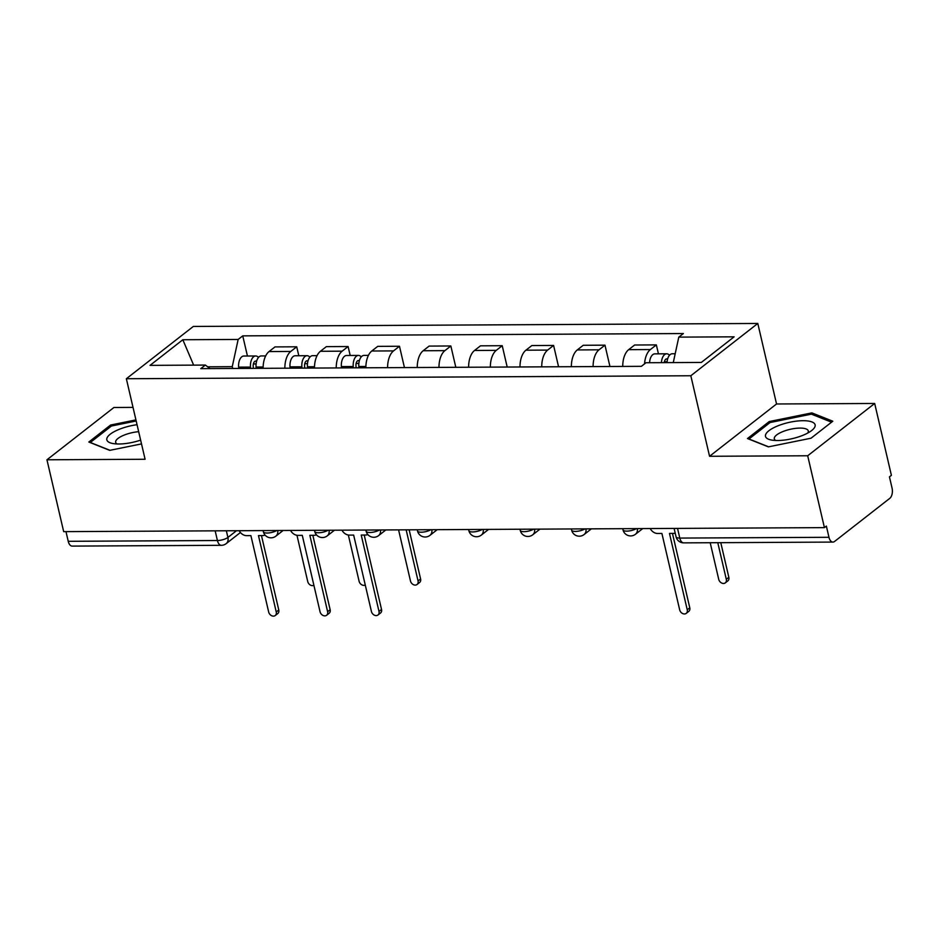<?xml version="1.0" encoding="UTF-8"?>
<svg xmlns="http://www.w3.org/2000/svg" width="939" height="939" viewBox="0 0 939 939"><rect width="100%" height="100%" fill="white"/><g stroke="black" fill="none" stroke-linecap="round" stroke-linejoin="round"><path stroke-width="1.41" d="M133.021 407.385L113.924 407.491L46.95 459.781L63.676 531.638L824.419 527.624L807.693 455.767L874.679 403.465L776.541 403.981L757.796 323.462L193.328 326.443L126.354 378.734L690.822 375.753L709.555 456.284L807.693 455.767M874.679 403.465L891.393 475.334L889.444 476.848L892.05 488.045A7.841 4.249 89.7 0 1 889.82 498.316L834.56 541.463A7.841 4.249 89.7 0 1 832.928 542.085L683.733 542.871A7.841 4.249 -90.3 0 1 679.789 538.082L828.973 537.296A7.841 4.249 89.7 0 0 832.928 542.085M46.95 459.781L145.087 459.265L126.354 378.734M215.16 530.84L217.414 540.524A7.841 4.249 -90.3 0 0 221.358 545.313L72.174 546.099A7.841 4.249 -90.3 0 1 68.23 541.31L217.414 540.524A7.841 2.547 -13.1 0 0 227.907 537.437L236.499 530.735M65.976 531.627L68.23 541.31M828.973 537.296L826.367 526.098L824.419 527.624M644.553 363.863A18.029 9.777 -90.3 0 1 650.398 349.543L656.349 344.895L634.611 345.012L628.661 349.66A18.029 9.777 89.7 0 0 622.745 366.421M658.439 353.839L656.349 344.895M593.108 366.574A18.029 9.777 -90.3 0 1 599.023 349.813L604.974 345.165L583.236 345.282L577.285 349.93A18.029 9.777 89.7 0 0 571.37 366.691M609.939 366.492L604.974 345.165M541.733 366.844A18.029 9.777 -90.3 0 1 547.648 350.083L553.599 345.435L531.861 345.552L525.91 350.2A18.029 9.777 89.7 0 0 519.995 366.961M558.564 366.762L553.599 345.435M490.358 367.126A18.029 9.777 -90.3 0 1 496.273 350.353L502.224 345.705L480.486 345.822L474.535 350.47A18.029 9.777 89.7 0 0 468.62 367.231M507.189 367.032L502.224 345.705M438.983 367.395A18.029 9.777 -90.3 0 1 444.898 350.634L450.849 345.975L429.111 346.092L423.16 350.74A18.029 9.777 89.7 0 0 417.245 367.501M455.814 367.302L450.849 345.975M387.607 367.665A18.029 9.777 -90.3 0 1 393.523 350.904L399.474 346.256L377.736 346.362L371.785 351.01A18.029 9.777 89.7 0 0 365.87 367.783M404.439 367.572L399.474 346.256M336.232 367.935A18.029 9.777 -90.3 0 1 342.148 351.174L348.099 346.526L326.361 346.632L320.41 351.292A18.029 9.777 89.7 0 0 314.495 368.053M350.188 355.47L348.099 346.526M284.857 368.205A18.029 9.777 -90.3 0 1 290.773 351.444L296.724 346.796L274.986 346.914L269.035 351.562A18.029 9.777 89.7 0 0 263.12 368.323M298.813 355.74L296.724 346.796M673.275 362.595L678.791 337.124L734.122 336.831L701.316 362.442L645.985 362.736L641.396 366.327L200.758 368.651L205.348 365.071L150.029 365.365L182.823 339.742L238.154 339.449L232.262 366.668L207.672 366.809M678.791 337.124L683.381 333.545L242.743 335.869L238.154 339.449M757.796 323.462L690.822 375.753M776.541 403.981L709.555 456.284M747.479 438.548L768.384 446.87L811.038 438.208L832.799 421.224L811.895 412.89L769.241 421.552L747.479 438.548M135.932 419.897L110.579 425.038L88.829 442.023L109.722 450.356L141.519 443.901M232.684 368.487L232.262 366.668M247.438 356.01L242.743 335.869M210.078 368.604L205.348 365.071M193.645 365.13L182.823 339.742M769.557 422.926L769.241 421.552M812.27 414.498L811.895 412.89M110.908 426.412L110.579 425.038M650.199 528.54A7.841 6.08 -128 0 0 657.617 533.481L661.901 533.458L679.672 609.834A4.507 3.498 -128 0 0 682.43 613.437A4.507 3.498 -128 0 0 686.233 613.367A4.507 3.498 -128 0 0 687.242 609.798L669.472 533.422L673.756 533.399A7.841 6.08 -128 0 0 675.223 533.199M672.465 533.411L689.778 607.815A4.507 3.498 52 0 1 688.768 611.383L686.233 613.367M667.042 362.63A9.801 5.317 -90.3 0 1 672.289 353.768L675.2 353.757M710.201 542.73L718.722 579.34A4.507 3.498 -128 0 0 721.481 582.943A4.507 3.498 -128 0 0 725.284 582.873A4.507 3.498 -128 0 0 726.305 579.304L717.783 542.695M664.237 362.642A4.707 2.547 -90.3 0 1 666.713 358.898A4.707 2.547 -90.3 0 1 667.57 359.168M661.443 362.654A9.801 5.317 -90.3 0 1 666.69 353.803A9.801 5.317 -90.3 0 1 669.495 355.259M649.588 362.724A9.801 5.317 -90.3 0 1 654.835 353.862L666.69 353.803M720.776 542.672L728.84 577.321A4.507 3.498 52 0 1 727.819 580.901L725.284 582.873M815.193 425.555A25.482 8.275 -13.1 0 0 790.603 422.081A25.482 8.275 -13.1 0 0 765.426 435.661A25.482 8.275 -13.1 0 0 771.471 440.039A25.482 8.275 -13.1 0 0 811.378 430.755A25.482 8.275 -13.1 0 0 815.193 425.555M807.693 433.067A17.442 5.657 -13.1 0 0 808.338 431.424A17.442 5.657 -13.1 0 0 808.291 430.931A17.442 5.657 -13.1 0 0 790.755 429.193A17.442 5.657 -13.1 0 0 774.264 438.337A17.442 5.657 -13.1 0 0 774.311 438.83A17.442 5.657 -13.1 0 0 775.79 440.485M768.618 446.823L748.97 438.994L770.062 422.538L811.39 414.146L831.567 422.186M137.047 424.71A25.482 8.275 -13.1 0 0 106.764 439.135A25.482 8.275 -13.1 0 0 112.809 443.513A25.482 8.275 -13.1 0 0 140.639 440.121M138.679 431.694A17.442 5.657 -13.1 0 0 115.614 441.823A17.442 5.657 -13.1 0 0 115.661 442.316A17.442 5.657 -13.1 0 0 117.14 443.971M109.969 450.309L90.32 442.48L111.401 426.024L136.178 420.989M341.949 530.171A7.841 6.08 -128 0 0 349.367 535.113L353.651 535.089L371.421 611.465A4.507 3.498 -128 0 0 374.18 615.068A4.507 3.498 -128 0 0 377.983 614.998A4.507 3.498 -128 0 0 378.992 611.43L361.222 535.054L365.506 535.03A7.841 6.08 -128 0 0 367.795 534.514M364.215 535.03L381.527 609.446A4.507 3.498 52 0 1 380.518 613.014L377.983 614.998M358.921 367.818L358.827 366.503A9.801 5.317 -90.3 0 1 364.039 355.4L368.428 355.376M398.582 529.878L410.472 580.971A4.507 3.498 -128 0 0 413.23 584.574A4.507 3.498 -128 0 0 417.033 584.504A4.507 3.498 -128 0 0 418.055 580.936L406.153 529.831M356.116 367.83L355.963 365.858A4.707 2.547 -90.3 0 1 358.463 360.529A4.707 2.547 -90.3 0 1 359.32 360.799M353.322 367.842L353.228 366.527A9.801 5.317 -90.3 0 1 358.44 355.423A9.801 5.317 -90.3 0 1 361.245 356.879M341.467 367.912L341.373 366.597A9.801 5.317 -90.3 0 1 346.585 355.494L358.44 355.423M409.158 529.819L420.59 578.952A4.507 3.498 52 0 1 419.569 582.52L417.033 584.504M290.574 530.441A7.841 6.08 -128 0 0 297.992 535.383L302.276 535.359L320.046 611.735A4.507 3.498 -128 0 0 322.805 615.338A4.507 3.498 -128 0 0 326.608 615.268A4.507 3.498 -128 0 0 327.617 611.7L309.847 535.324L314.131 535.3A7.841 6.08 -128 0 0 316.42 534.784M312.84 535.312L330.152 609.716A4.507 3.498 52 0 1 329.143 613.284L326.608 615.268M307.546 368.088L307.452 366.773A9.801 5.317 -90.3 0 1 312.664 355.67L317.053 355.646M348.346 535.03L359.097 581.241A4.507 3.498 -128 0 0 365.271 585.032M304.741 368.1L304.588 366.128A4.707 2.547 -90.3 0 1 307.088 360.799A4.707 2.547 -90.3 0 1 307.945 361.069M301.947 368.111L301.853 366.797A9.801 5.317 -90.3 0 1 307.065 355.705A9.801 5.317 -90.3 0 1 309.87 357.16M290.092 368.182L289.998 366.867A9.801 5.317 -90.3 0 1 295.21 355.764L307.065 355.705M239.199 530.711A7.841 6.08 -128 0 0 246.617 535.653L250.901 535.629L268.671 612.005A4.507 3.498 -128 0 0 271.43 615.608A4.507 3.498 -128 0 0 275.233 615.538A4.507 3.498 -128 0 0 276.242 611.97L258.471 535.594L262.756 535.57A7.841 6.08 -128 0 0 265.044 535.054M261.465 535.582L278.777 609.986A4.507 3.498 52 0 1 277.768 613.566L275.233 615.538M256.171 368.358L256.077 367.043A9.801 5.317 -90.3 0 1 261.288 355.94L265.678 355.916M296.97 535.312L307.722 581.523A4.507 3.498 -128 0 0 313.896 585.302M253.366 368.37L253.213 366.398A4.707 2.547 -90.3 0 1 255.713 361.069A4.707 2.547 -90.3 0 1 256.57 361.339M250.572 368.393L250.478 367.079A9.801 5.317 -90.3 0 1 255.69 355.975A9.801 5.317 -90.3 0 1 258.495 357.43M238.717 368.452L238.623 367.137A9.801 5.317 -90.3 0 1 243.835 356.034L255.69 355.975M263.108 530.594L263.378 531.756A7.841 2.547 -13.1 0 0 267.11 533.035A7.841 2.547 -13.1 0 0 276.759 530.512M314.483 530.312L314.753 531.486A7.841 2.547 -13.1 0 0 318.485 532.765A7.841 2.547 -13.1 0 0 328.134 530.242M365.858 530.042L366.128 531.216A7.841 2.547 -13.1 0 0 369.86 532.483A7.841 2.547 -13.1 0 0 379.509 529.972M417.233 529.772L417.503 530.946A7.841 2.547 -13.1 0 0 421.235 532.213A7.841 2.547 -13.1 0 0 430.884 529.702M468.608 529.502L468.878 530.676A7.841 2.547 -13.1 0 0 472.61 531.943A7.841 2.547 -13.1 0 0 482.259 529.432M519.983 529.232L520.253 530.406A7.841 2.547 -13.1 0 0 523.985 531.674A7.841 2.547 -13.1 0 0 533.634 529.162M571.358 528.962L571.628 530.124A7.841 2.547 -13.1 0 0 575.361 531.404A7.841 2.547 -13.1 0 0 585.009 528.892M622.733 528.692L623.003 529.854A7.841 2.547 -13.1 0 0 626.736 531.134A7.841 2.547 -13.1 0 0 636.384 528.622M226.358 530.781L227.907 537.437A7.841 6.08 -128 0 1 226.146 543.658L240.419 532.507M320.41 351.292L342.148 351.174M371.785 351.01L393.523 350.904M423.16 350.74L444.898 350.634M474.535 350.47L496.273 350.353M525.91 350.2L547.648 350.083M577.285 349.93L599.023 349.813M628.661 349.66L650.398 349.543M269.035 351.562L290.773 351.444M637.335 528.61A7.841 6.08 52 0 1 635.468 534.256L642.734 528.587M585.959 528.88A7.841 6.08 52 0 1 584.093 534.537L591.359 528.857M534.584 529.15A7.841 6.08 52 0 1 532.718 534.807L539.984 529.127M483.209 529.432A7.841 6.08 52 0 1 481.343 535.077L488.609 529.396M431.834 529.702A7.841 6.08 52 0 1 429.968 535.347L437.234 529.666M380.459 529.972A7.841 6.08 52 0 1 378.593 535.617L385.859 529.936M329.084 530.242A7.841 6.08 52 0 1 327.218 535.887L334.484 530.206M277.709 530.512A7.841 6.08 52 0 1 275.843 536.157L283.108 530.488M674.108 528.422L676.057 536.803A7.841 2.547 -13.1 0 0 679.789 538.082L677.535 528.399M687.242 609.798L689.778 607.815M664.378 361.797L667.101 361.785M728.84 577.321L726.305 579.304M378.992 611.43L381.527 609.446M358.827 366.503L365.881 366.468M356.127 363.428L358.851 363.405M341.373 366.597L353.228 366.527M420.59 578.952L418.055 580.936M327.617 611.7L330.152 609.716M307.452 366.773L314.506 366.738M304.752 363.698L307.476 363.686M289.998 366.867L301.853 366.797M276.242 611.97L278.777 609.986M256.077 367.043L263.131 367.008M253.377 363.968L256.101 363.956M238.623 367.137L250.478 367.079M623.003 529.854A7.841 7.841 0 0 0 635.468 534.256M571.628 530.124A7.841 7.841 0 0 0 584.093 534.537M520.253 530.406A7.841 7.841 0 0 0 532.718 534.807M468.878 530.676A7.841 7.841 0 0 0 481.343 535.077M417.503 530.946A7.841 7.841 0 0 0 429.968 535.347M366.128 531.216A7.841 7.841 0 0 0 378.593 535.617M314.753 531.486A7.841 7.841 0 0 0 327.218 535.887M263.378 531.756A7.841 7.841 0 0 0 275.843 536.157M221.358 545.313A7.841 7.841 0 0 0 226.146 543.658M676.057 536.803A7.841 7.841 0 0 0 683.733 542.871"/></g></svg>
